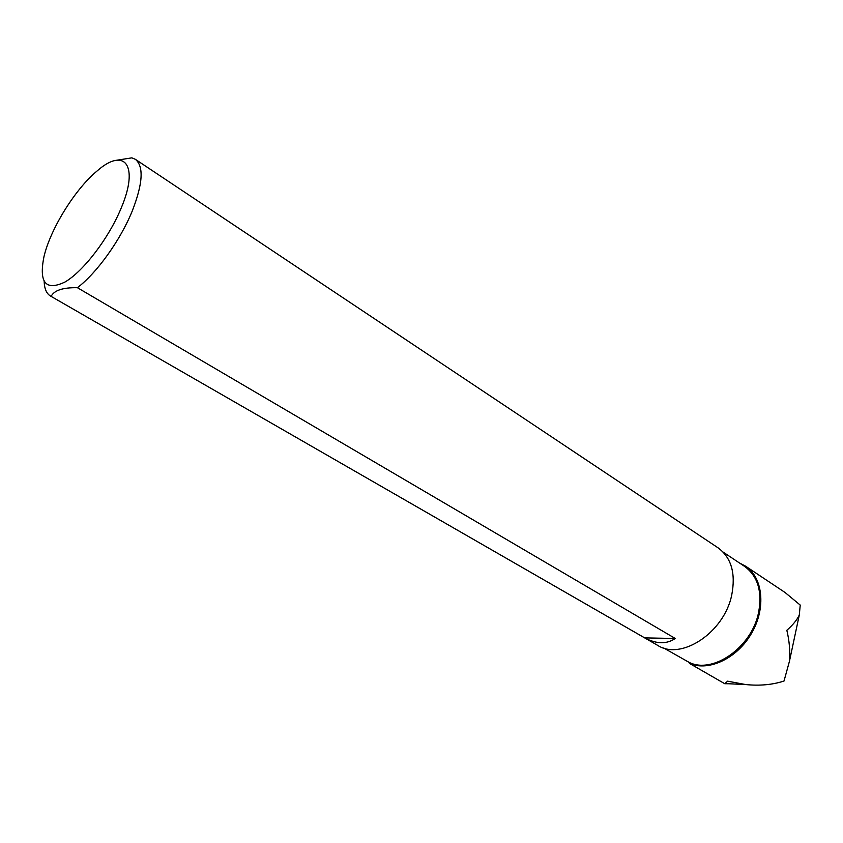 <?xml version="1.0" encoding="UTF-8"?>
<svg xmlns="http://www.w3.org/2000/svg" width="843" height="843" viewBox="0 0 843 843"><rect width="100%" height="100%" fill="white"/><g stroke="black" fill="none" stroke-linecap="round" stroke-linejoin="round"><path stroke-width="1.26" d="M739.427 562.955L745.423 566.075C762.915 577.392 766.255 607.951 751.661 633.125C737.288 658.415 708.636 671.871 689.437 663.388L724.769 683.726L728.468 683.747M745.423 566.075L785.012 592.46L800.228 605.084L799.29 615.032C797.014 619.921 792.852 625 786.835 630.279C789.406 641.017 790.27 651.376 789.427 661.333L784.022 681.028C772.473 684.79 759.691 685.97 745.697 684.558L727.583 681.165L724.769 683.726M723.168 552.123L744.569 566.38C757.773 576.096 762.441 591.491 758.563 612.566C751.808 647.245 713.094 674.305 689.174 662.419L663.715 647.993M689.174 662.419L689.437 663.388M121.055 208.39C139.527 165.228 124.522 146.65 97.05 171.003C75.101 189.138 50.475 228.853 43.994 256.567C38.725 282.742 45.743 291.214 65.048 281.983C83.478 271.256 108.684 238.306 121.055 208.39M50.517 296.051L657.561 645.306C681.112 660.891 724.19 632.608 731.735 595.01C735.897 573.345 731.324 557.602 718.025 547.802L135.323 159.295C143.963 166.313 142.92 183.605 132.182 211.182C120.37 240.244 96.84 272.984 77.408 287.695L675.264 638.488C666.655 644.326 656.465 644.126 644.695 637.888L50.517 296.051C46.523 293.638 44.405 288.78 44.163 281.457M116.966 160.202L131.845 157.852L135.323 159.295M77.408 287.695C62.919 287.452 54.152 290.34 51.128 296.367M675.264 638.488L644.695 637.888M745.697 684.558L725.243 683.589M789.427 661.333L799.29 615.032"/></g></svg>
